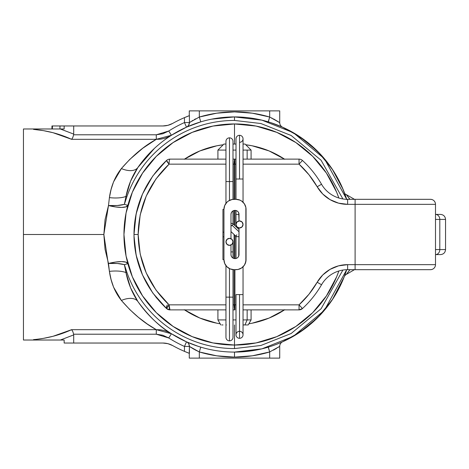 <?xml version="1.0" encoding="UTF-8"?>
<svg xmlns="http://www.w3.org/2000/svg" width="469" height="469" viewBox="0 0 469 469"><rect width="100%" height="100%" fill="white"/><g stroke="black" fill="none" stroke-linecap="round" stroke-linejoin="round"><path stroke-width="0.7" d="M268.315 347.119L269.675 351.955A122.608 122.608 0 0 1 234.5 357.108L234.5 352.084L261.954 348.836L293.412 336.261L324.454 310.226L346.697 269.693A117.584 117.584 0 0 1 137.898 301.538A117.584 117.584 0 0 0 234.5 352.084L234.5 357.108L216.725 355.813L199.325 351.955L199.325 358.117L279.723 358.117L279.723 346.339L279.723 358.117L269.675 358.117L269.675 351.955L269.675 358.117L199.325 358.117L199.325 351.955L193.439 348.942M234.5 120.433L260.905 123.529L291.155 135.494L321.113 160.275L342.886 198.944L321.113 160.275L291.155 135.494L260.905 123.529L234.5 120.433L234.5 116.916L234.5 120.433A114.067 114.067 0 0 0 126.865 196.734A114.067 114.067 0 0 1 234.5 120.433M127.855 263.625A20.103 5.335 -15.3 0 0 108.486 263.467A20.103 5.505 176.2 0 1 124.373 264.633L126.865 272.266L125.962 272.583L126.865 272.266A114.067 114.067 0 0 0 234.5 348.567L234.5 345.049L234.5 348.567L260.905 345.471L291.155 333.506L321.113 308.725L342.886 270.056L321.113 308.725L291.155 333.506L260.905 345.471L234.5 348.567A114.067 114.067 0 0 1 126.865 272.266L124.373 264.633L127.873 263.678L124.373 264.633L125.962 272.583L130.599 287.872L137.898 301.538A20.103 11.045 -34.8 0 0 121.383 300.436L113.586 287.192L111.077 279.536L109.406 271.369L108.486 263.467L105.033 249.232L103.848 234.5L23.45 234.5L23.45 340.025L23.45 234.5L103.848 234.5L105.044 219.697L108.486 205.533L109.406 197.631L111.065 189.511L113.533 181.931L121.383 168.564L129.69 159.495L142.834 148.204L156.253 139.34M137.909 167.445L137.898 167.462A117.584 117.584 0 0 1 346.697 199.307L324.454 158.774L293.412 132.739L261.954 120.164L234.5 116.916A117.584 117.584 0 0 0 137.898 167.462L130.57 181.204L125.962 196.417L126.865 196.734L125.962 196.417L124.373 204.367L126.865 196.734L124.373 204.367A20.103 5.505 3.8 0 1 108.486 205.533L109.406 197.631C110.989 186.316 114.975 176.625 121.383 168.564C132.487 155.731 144.118 145.982 156.283 139.322L71.616 139.322L72.226 138.566L71.616 139.322C59.54 133.823 46.83 130.505 33.498 129.374L33.498 128.975L33.498 129.374L33.498 128.975L40.463 128.975L23.45 128.975L23.45 234.5L23.45 128.975M33.498 339.773L43.341 338.378L53.026 336.291L71.616 329.678L156.283 329.678L147.319 324.02L138.402 317.325L129.702 309.511L121.383 300.436C114.981 292.38 110.995 282.69 109.406 271.369L103.848 234.5L108.486 205.533L117.338 205.516L124.373 204.367L127.873 205.322L124.373 204.367L125.962 196.417A20.103 6.971 7.4 0 1 109.406 197.631A20.103 6.971 -172.6 0 0 125.962 196.417C128.148 185.736 132.129 176.08 137.898 167.462A20.103 11.045 34.8 0 1 121.383 168.564A20.103 11.045 -145.2 0 0 137.898 167.462L154.494 148.327M150.531 326.16L151.575 326.829M156.253 329.666L156.283 329.678C144.118 323.024 132.487 313.274 121.383 300.436A20.103 11.045 145.2 0 1 137.898 301.538C148.872 316.341 160.052 327.075 171.425 333.74L167.914 331.859L164.15 330.522L160.257 329.783L156.283 329.678L156.283 334.209L162.755 335.218L168.734 337.979A122.608 122.608 0 0 0 184.464 346.433L184.464 351.369A127.134 127.134 0 0 1 172.656 345.577L167.931 343.683L162.884 343.038L73.697 343.038L73.697 334.901L60.384 340.025L64.153 340.025L64.153 343.038L73.697 343.038L73.697 334.901L60.384 340.025L73.697 334.901L73.639 334.209L73.686 334.555L73.639 334.209L156.283 334.209L168.734 337.979L156.283 334.209L73.639 334.209L72.795 331.489L73.639 334.209M282.402 127.111L271.07 122.749M281.828 126.859L280.497 126.284M162.884 125.962A20.103 20.103 0 0 0 172.656 123.423A20.103 20.103 0 0 1 162.884 125.962L167.931 125.317L162.884 125.962L64.153 125.962L64.153 128.975L60.384 128.975L73.697 134.099L73.697 125.962L162.884 125.962L167.931 125.317L162.884 125.962L167.931 125.317L172.656 123.423A127.134 127.134 0 0 1 184.464 117.631L189.417 115.632L189.417 122.567L199.325 117.045L216.725 113.187L234.5 111.892L252.275 113.187L269.675 117.045L268.332 121.887M346.796 199.63L342.241 187.401M344.322 276.511L346.673 269.763M276.259 344.422L281.552 342.264M278.938 343.367L278.434 343.566M282.402 341.883L281.781 342.159M271.064 346.257L273.773 345.331M270.478 346.444L268.233 347.142L269.675 351.955L279.723 346.339A5.024 5.024 0 0 1 282.69 341.754L282.69 341.754A5.024 5.024 0 0 0 279.723 346.339L269.675 351.955L252.275 355.813L234.5 357.108A122.608 122.608 0 0 1 199.325 351.955L189.417 346.433A5.024 4.942 114.1 0 0 186.51 341.848L171.343 333.688L186.51 341.848L198.229 346.351M167.996 331.472L171.425 333.74L168.734 337.979L171.425 333.74L156.283 329.678L71.616 329.678L72.795 331.489L71.616 329.678C59.54 335.177 46.83 338.495 33.498 339.626M171.425 135.265L167.996 137.528M193.709 124.221L198.229 122.649L186.51 127.152L171.343 135.312L186.51 127.152A5.024 4.942 65.9 0 0 189.417 122.567L199.325 117.045L199.325 110.883L189.277 110.883L189.277 115.685A127.134 127.134 0 0 0 187.635 116.318A127.134 127.134 0 0 0 184.464 117.631L184.464 122.567A122.608 122.608 0 0 0 168.734 131.021L162.79 133.771L156.283 134.791L73.639 134.791L72.795 137.511L71.616 139.322L53.026 132.709L43.341 130.622L33.498 129.374M51.953 125.962L51.953 128.975L51.953 125.962L52.464 125.962L52.346 128.975L52.346 125.962L73.697 125.962L73.697 134.099L60.29 128.975L73.697 134.099L73.639 134.791L73.697 134.099L60.384 128.975L40.463 128.975L58.824 128.975M53.501 128.975L55.952 128.975M56.96 128.975L59.962 128.975L59.962 125.962L59.962 128.975M23.45 340.025L64.153 340.025L64.153 343.038L162.884 343.038A20.103 20.103 0 0 1 172.656 345.577A20.103 20.103 0 0 0 162.884 343.038L167.931 343.683L162.884 343.038L167.931 343.683L172.656 345.577A127.134 127.134 0 0 0 186.134 352.072L184.464 351.369L184.464 346.433A122.608 122.608 0 0 1 168.734 337.979M58.004 128.975L57.241 128.975M54.427 128.975L53.999 128.975M50.06 128.975L47.322 128.975M59.61 128.975L60.29 128.975M40.463 340.025L53.999 340.025L40.463 340.025M55.494 340.025L53.999 340.025M58.004 340.025L57.241 340.025M60.29 340.025L59.997 340.025M73.686 334.555L73.697 334.901L60.384 340.025M195.778 345.53L195.11 345.29M189.277 358.117L199.325 358.117L189.277 358.117L189.277 353.315L189.277 358.117M162.755 133.782L168.734 131.021L171.425 135.26L156.283 139.322L160.281 139.211L164.209 138.461L167.925 137.136L171.425 135.26L168.734 131.021A122.608 122.608 0 0 1 184.464 122.567L186.474 127.064M188.907 115.825A127.134 127.134 0 0 0 187.635 116.318L186.134 116.928A127.134 127.134 0 0 0 184.464 117.631L187.635 116.318A127.134 127.134 0 0 0 186.134 116.928M172.656 123.423A127.134 127.134 0 0 1 184.464 117.631L184.464 122.567L189.417 122.567L188.644 125.305L189.417 122.567L184.464 122.567L186.357 126.806L185.243 124.32M151.575 142.171L150.531 142.846M299.797 332.292L282.637 341.778L290.493 337.897L306.761 327.262L321.048 314.095L332.978 298.753L342.212 281.658M342.241 281.599L344.193 276.851L332.269 299.826L317.648 317.648L299.826 332.269M342.212 187.342L332.978 170.247L321.048 154.905L306.761 141.738L290.493 131.103L282.619 127.21L299.75 136.678M234.5 116.916L211.56 119.173L234.5 116.916M152.63 150.098L151.352 151.352L152.63 150.098M168.699 337.956L167.796 337.41M162.79 335.229L156.283 334.209L156.283 329.678M188.79 343.941L189.417 346.433L189.417 353.368L186.134 352.072A127.134 127.134 0 0 0 187.635 352.682A127.134 127.134 0 0 0 189.277 353.315L184.464 351.369M278.856 346.919L277.712 347.652M275.086 349.212L275.538 348.954M273.445 350.114L274.57 349.505M186.474 341.936L184.464 346.433L189.417 346.433L189.277 353.315M190.684 347.265L195.954 350.32M198.709 122.497L200.767 121.858L199.325 117.045A122.608 122.608 0 0 1 269.675 117.045L279.723 122.661L279.723 110.883L269.675 110.883L269.675 117.045L269.675 110.883L199.325 110.883L199.325 117.045L200.767 121.858L186.51 127.152L187.711 126.39A5.024 4.942 65.9 0 1 187.237 126.753L188.644 125.305A5.024 4.942 65.9 0 0 188.79 125.059M189.277 115.685L189.277 110.883L279.723 110.883L279.723 122.661A5.024 5.024 0 0 0 282.69 127.246L282.103 126.982M279.471 122.491L273.398 118.862M270.373 122.52L268.233 121.858L269.675 117.045L256.613 113.903M64.153 125.962L64.153 128.975L60.384 128.975M123.951 234.477L126.073 256.068L132.364 276.804L142.582 295.916L156.329 312.671L142.582 295.916L156.329 312.671L173.084 326.418L156.329 312.671L173.084 326.418L192.196 336.636L212.932 342.927L234.5 345.049A110.549 110.549 0 0 0 338.858 270.982A110.549 110.549 0 0 1 123.951 234.5A110.549 110.549 0 0 1 234.5 123.951L234.5 144.047L234.5 123.951A110.549 110.549 0 0 1 338.858 198.018A110.549 110.549 0 0 0 123.951 234.5A110.549 110.549 0 0 0 234.5 345.049L234.5 324.953L234.5 345.049L256.068 342.927L276.804 336.636L295.916 326.418L312.671 312.671L326.418 295.916L312.671 312.671L326.418 295.916L336.636 276.804L338.858 270.982M338.858 198.018L336.636 192.196L326.418 173.084L312.671 156.329L326.418 173.084L312.671 156.329L295.916 142.582L276.804 132.364L256.068 126.073L234.5 123.951L212.932 126.073L192.196 132.364L173.084 142.582L156.329 156.329L142.582 173.084L156.329 156.329L142.582 173.084L132.364 192.196L126.073 212.932L123.951 234.5M127.873 205.322L126.009 206.835L121.723 207.409L115.597 206.952L108.486 205.533A20.103 5.335 -164.7 0 0 127.849 205.387M137.898 301.538C132.129 292.92 128.154 283.27 125.962 272.583A20.103 6.971 -7.4 0 0 109.406 271.369A20.103 6.971 172.6 0 1 125.962 272.583L124.373 264.633L117.338 263.484L108.486 263.467L115.597 262.048L121.723 261.591L126.009 262.165L127.873 263.678M164.209 330.539L167.275 331.583M185.243 344.68L186.357 342.194L184.464 346.433L189.417 346.433L193.416 348.93M196.024 350.355L196.488 350.595M189.752 343.238L190.062 343.367M275.156 349.176L276.587 348.338M281.875 342.118L281.529 342.27M275.93 344.545L274.254 345.161M268.233 347.142L270.543 346.427M273.943 345.272L276.171 344.451M278.422 343.572L280.052 342.903M281.166 342.429L282.69 341.754M199.325 351.955L200.767 347.142L199.325 351.955M187.225 342.165L189.001 342.927M193.709 344.779L195.854 345.553M197.044 345.958L200.767 347.142M269.675 117.045L279.723 122.661A5.024 5.024 0 0 0 282.69 127.246M278.058 125.282L277.361 125.006M275.637 124.344L274.242 123.834M278.867 122.087L273.714 119.032M272.219 118.252L271.58 117.936M278.545 125.475L280.052 126.097M280.157 126.138L280.556 126.313M281.623 126.771L282.42 127.122M195.702 118.809L194.412 119.507M192.911 120.369L191.885 120.984M190.566 121.811L189.875 122.257M188.638 125.311A5.024 4.942 65.9 0 1 188.304 125.78L188.644 125.305M186.51 341.848L187.237 342.247M187.711 342.61L188.304 343.22M72.795 137.511L73.639 134.791L156.283 134.791L156.283 139.322L71.616 139.322L72.795 137.511M156.283 139.322L156.283 134.791L168.734 131.021M189.417 115.632L189.417 122.567M299.826 136.731L317.648 151.352L332.269 169.174L343.132 189.499L345.049 194.436L345.049 193.885L354.476 199.325L346.345 194.629L349.862 199.325L346.779 195.18M354.476 269.675L346.345 274.371L354.476 269.675M345.049 194.23L345.049 193.885L346.345 194.629L345.049 193.885L345.049 194.23M349.499 270.185L346.345 274.371A5.024 5.024 0 0 0 344.17 276.909L344.275 276.634M344.176 276.898L344.17 276.909A5.024 5.024 0 0 1 346.345 274.371M346.04 271.709L345.923 272.067M344.674 275.59L344.211 276.804M52.464 125.962L61.498 125.962M234.5 352.084L257.44 349.827M151.03 151.68L148.186 154.653M139.856 164.725L139.627 165.029M343.701 190.889L340.658 183.93M334.163 172.1L329.144 164.725M320.814 154.653L315.25 149.025M315.25 319.975L320.814 314.347M329.144 304.275L334.163 296.9M340.658 285.07L343.701 278.111M282.608 127.205L285.228 128.418L282.608 127.205M304.422 139.967L299.093 136.245M172.129 134.82L171.302 135.342M171.302 333.658L172.129 334.18M282.608 341.795L285.228 340.582M299.093 332.756L304.422 329.033M284.753 159.296L269.112 150.936L252.146 145.789L245.756 144.751A90.453 90.453 0 0 1 284.495 159.126M284.495 309.874A90.453 90.453 0 0 1 248.84 323.803L252.146 323.211L269.112 318.064L284.753 309.704M156.329 156.329L173.084 142.582L156.329 156.329L173.084 142.582L156.329 156.329L142.582 173.084M295.916 326.418L312.671 312.671L295.916 326.418L312.671 312.671L295.916 326.418L312.671 312.671L326.418 295.916M326.418 173.084L312.671 156.329L326.418 173.084L312.671 156.329L295.916 142.582M184.247 309.704L199.888 318.064L216.854 323.211L220.16 323.803A90.453 90.453 0 0 1 184.505 309.874M184.505 159.126A90.453 90.453 0 0 1 223.244 144.751L216.854 145.789L199.888 150.936L184.247 159.296M142.582 295.916L156.329 312.671L142.582 295.916L156.329 312.671L173.084 326.418M236.98 345.02L234.5 345.049L236.98 345.02M336.636 192.202L336.32 191.434L336.636 192.202M336.074 190.86L337.264 193.744L336.074 190.86M337.533 194.436L336.59 192.079L337.533 194.436M336.144 191.024L336.619 192.155L336.144 191.024M313.157 156.822L312.653 156.312L313.157 156.822M142.224 173.618L143.971 171.05L142.224 173.618M155.808 156.851L156.429 156.23L155.808 156.851M173.125 142.553L172.785 142.781L173.125 142.553M212.586 342.857L213.694 343.074L212.586 342.857M212.451 342.827L213.483 343.032L212.451 342.827M192.583 336.795L191.458 336.326L192.583 336.795M191.071 336.162L192.108 336.601L191.071 336.162M167.439 304.85A5.024 1.97 -47.5 0 0 166.554 308.555L152.783 293.002L166.554 308.555L169.08 304.85A5.024 0.874 90 0 0 169.954 309.874L169.08 304.85L225.958 304.85L169.08 304.85C148.978 285.703 138.672 262.253 138.15 234.5L133.999 234.5C134.544 263.719 145.396 288.4 166.554 308.555A5.024 0.645 -47.5 0 1 169.08 304.85L155.995 290.077L146.228 272.923L140.19 254.134L138.15 234.5L140.19 214.866L146.228 196.077L155.995 178.924L169.08 164.15L225.958 164.15L169.08 164.15A5.024 0.645 -132.5 0 1 166.554 160.445L152.783 175.998L166.554 160.445C145.396 180.6 134.544 205.281 133.999 234.5L133.999 234.553M445.55 249.572L445.55 219.428L439.805 219.428A5.024 4.309 -90 0 0 435.502 214.397L440.497 214.397L435.502 214.397A5.024 4.309 90 0 1 439.805 219.428L435.502 219.428L439.805 219.428L439.805 249.572L445.55 249.572L445.55 219.428L439.805 219.428L439.805 249.572L435.502 249.572L439.805 249.572A5.024 4.309 90 0 1 435.502 254.603L440.52 254.603L435.502 254.603A5.024 4.309 -90 0 0 439.805 249.572L445.55 249.572C445.239 252.615 443.563 254.292 440.526 254.603M338.542 265.847L347.646 264.651L355.097 264.651L355.097 204.349L347.646 204.349L338.542 203.153L330.059 199.636L322.772 194.049L317.185 186.762L308.977 174.761L299.046 164.15L243.042 164.15L299.046 164.15L299.046 159.126L243.042 159.126L299.046 159.126A5.024 5.024 0 0 1 302.446 160.445A100.501 100.501 0 0 1 321.535 184.253A100.501 100.501 0 0 0 302.446 160.445L299.046 164.15A95.477 95.477 0 0 1 317.185 186.762L321.535 184.253L317.185 186.762A35.175 35.175 0 0 0 347.646 204.349L347.646 199.325A30.151 30.151 0 0 1 321.535 184.253A30.151 30.151 0 0 0 347.646 199.325L347.646 204.349L355.097 204.349L355.097 264.651L435.502 264.651L435.502 204.349L355.097 204.349L355.097 199.325L347.646 199.325L355.097 199.325L355.097 204.349L435.502 204.349A5.024 5.024 0 0 0 430.478 199.325L355.097 199.325L430.478 199.325A5.024 5.024 0 0 1 435.502 204.349L435.502 264.651L347.646 264.651A35.175 35.175 0 0 0 317.185 282.238L322.772 274.951L330.059 269.364L338.542 265.847L347.646 264.651L347.646 269.675L430.478 269.675A5.024 5.024 0 0 0 435.502 264.651A5.024 5.024 0 0 1 430.478 269.675L431.726 269.517M134.011 235.936L136.145 255.159L142.5 274.945C136.825 261.854 133.993 248.377 133.999 234.5C133.993 220.623 136.825 207.146 142.5 194.055L136.145 213.864M136.145 213.835L133.999 234.5L138.15 234.5C138.672 206.747 148.978 183.297 169.08 164.15A5.024 0.874 -90 0 1 169.954 159.126A5.024 0.874 90 0 0 169.08 164.15L166.554 160.445A5.024 5.024 0 0 1 169.954 159.126L169.954 159.126A5.024 5.024 0 0 0 166.554 160.445L164.642 162.251M142.5 194.055L152.783 175.998M152.783 293.002L142.5 274.945M169.954 309.874L225.958 309.874L169.954 309.874A5.024 5.024 0 0 1 166.554 308.555L169.954 309.874M232.993 309.874L234.94 309.874A5.024 0.874 -90 0 1 234.066 304.85L232.993 304.85L234.066 304.85L234.94 309.874L234.94 304.85L236.007 304.85L234.94 304.85L234.94 309.874L232.993 309.874M302.188 308.274L299.046 304.85L299.046 309.874L243.042 309.874L299.046 309.874L299.046 304.85L308.977 294.239L317.185 282.238A95.477 95.477 0 0 1 299.046 304.85L243.042 304.85L299.046 304.85L302.446 308.555A100.501 100.501 0 0 0 321.535 284.747A100.501 100.501 0 0 1 302.446 308.555A5.024 5.024 0 0 1 299.046 309.874L302.446 308.555L302.188 308.274L302.446 308.555M430.478 269.675L355.097 269.675L355.097 264.651L355.097 269.675L347.646 269.675A30.151 30.151 0 0 0 321.535 284.747L317.185 282.238L321.535 284.747A30.151 30.151 0 0 1 347.646 269.675L347.646 264.651M236.007 159.126L232.993 159.126L234.94 159.126L234.94 199.325L234.94 164.15L236.007 164.15L234.066 164.15L234.066 199.325L234.066 164.15A5.024 0.874 -90 0 1 234.94 159.126L234.066 164.15L234.94 164.15L234.94 159.126L236.007 159.126M225.958 159.126L169.954 159.126L225.958 159.126M234.94 210.382L234.94 225.648L234.94 210.382M234.94 235.303L234.94 258.618L234.94 235.303M234.94 269.675L234.94 304.85L234.066 304.85L234.94 304.85L234.94 269.675M232.993 164.15L234.066 164.15L232.993 164.15M234.066 210.487L234.066 224.827L234.066 210.487M234.066 234.482L234.066 258.513L234.066 234.482M234.066 269.675L234.066 304.85L234.066 269.675M435.296 266.058L435.431 265.477M434.03 268.204L434.628 267.477M431.726 199.483L430.478 199.325M435.115 202.426L434.529 201.383M435.431 203.523L435.296 202.942M164.842 306.943L156.036 297.299M301.45 161.529L302.446 160.445A5.024 5.024 0 0 0 299.046 159.126L299.046 164.15L301.45 161.529M247.151 319.922L243.042 319.922L247.151 319.922L247.151 309.874L247.151 319.922L251.085 319.922L247.151 319.922L244.935 324.953L247.151 319.922M236.007 319.922L232.993 319.922L236.007 319.922M225.958 319.922L217.915 319.922L225.958 319.922M226.357 324.953L225.958 324.953M243.042 324.953L244.935 324.953L243.042 324.953M247.151 150.08L243.042 150.08L247.151 150.08L247.151 159.126L247.151 150.08L251.085 150.08L247.151 150.08M236.007 150.08L232.993 150.08L236.007 150.08M225.958 150.08L217.915 150.08L225.958 150.08M245.053 144.047L243.042 144.047L245.053 144.047L251.085 150.08L251.085 159.126M236.007 144.047L232.993 144.047L236.007 144.047M225.958 144.047L223.948 144.047L225.958 144.047M248.165 324.953L244.935 324.953L248.183 324.953L251.085 319.922L251.085 309.874M221.814 324.953L222.998 324.953M236.007 179.023L239.524 179.023L239.524 135.307A3.518 3.518 0 0 0 236.007 138.824A3.518 3.518 0 0 1 239.524 135.307A3.518 3.518 0 0 0 236.007 138.824L236.007 199.325L236.007 179.023L243.042 179.023L239.524 179.023L239.524 135.307A3.518 3.518 0 0 1 243.042 138.824A3.518 3.518 0 0 0 239.524 135.307A3.518 3.518 0 0 1 243.042 138.824A3.518 3.518 0 0 1 239.524 142.342M236.007 334.802A3.518 3.518 0 0 0 239.524 338.319L239.524 294.596L236.007 294.596L243.042 294.596L243.042 266.802L243.042 294.596L239.524 294.596L239.524 338.319A3.518 3.518 0 0 0 243.042 334.802A3.518 3.518 0 0 0 239.524 331.284A3.518 3.518 0 0 0 236.007 334.802A3.518 3.518 0 0 0 239.524 338.319A3.518 3.518 0 0 1 236.007 334.802L236.007 294.596M225.958 203.347L225.958 181.556L229.476 181.556L229.476 137.839A3.518 3.518 0 0 0 225.958 141.357A3.518 3.518 0 0 1 229.476 137.839A3.518 3.518 0 0 1 232.993 141.357A3.518 3.518 0 0 0 229.476 137.839L229.476 181.556L225.958 181.556L225.958 141.357M225.958 337.334A3.518 3.518 0 0 0 229.476 340.852L229.476 297.135L225.958 297.135L229.476 297.135L229.476 268.602L229.476 297.135L232.993 297.135L229.476 297.135L229.476 340.852A3.518 3.518 0 0 1 225.958 337.334L225.958 265.653M230.983 251.906L232.993 251.906L230.983 251.906M236.007 224.452A3.518 3.518 0 0 1 239.524 220.934A3.518 3.518 0 0 1 243.042 224.452A3.518 3.518 0 0 1 239.524 227.969A3.518 3.518 0 0 1 236.007 224.452L237.038 226.937L239.524 227.969L242.01 226.937L243.042 224.452L242.01 221.96L239.524 220.934L237.038 221.96L236.007 224.452L236.007 214.397L239.02 214.397L236.007 214.397L236.007 210.505L236.007 214.397M243.042 202.198L243.042 179.023L243.042 202.198M236.007 236.312L236.007 258.495L236.007 236.312M236.646 236.704L238.322 236.652L236.646 236.704L236.042 236.259M239.02 236.476L238.322 236.652L239.02 236.476M232.167 225.337L239.02 231.78L232.167 225.337L232.694 224.786L230.959 226.175L232.167 225.337M232.964 224.27L232.993 210.915M231.364 223.373L232.812 223.649M229.476 200.398L229.476 181.556L232.993 181.556L229.476 181.556L229.476 200.398M229.476 245.375A3.518 3.518 0 0 1 225.958 241.857A3.518 3.518 0 0 1 229.476 238.34A3.518 3.518 0 0 1 232.993 241.857A3.518 3.518 0 0 1 229.476 245.375L231.962 244.343L232.993 241.857L231.962 239.372L229.476 238.34L226.99 239.372L225.958 241.857L226.99 244.343L229.476 245.375M229.476 340.852A3.518 3.518 0 0 0 232.993 337.334A3.518 3.518 0 0 1 229.476 340.852M236.007 236.065L236.833 234.787M243.042 334.802A3.518 3.518 0 0 1 239.524 338.319A3.518 3.518 0 0 0 243.042 334.802L243.042 294.596M230.983 214.397A4.022 4.022 0 0 1 235.004 210.382L233.462 210.687L232.161 211.56L231.287 212.862L230.983 214.397L230.983 238.68L230.983 214.397M246.055 259.627L246.055 209.373A10.048 10.048 0 0 0 236.007 199.325L233.996 199.325A10.048 10.048 0 0 0 223.948 209.373L222.945 209.373L222.945 232.19L222.945 209.373L223.948 209.373L223.948 259.627L223.948 209.373L224.71 205.528L226.89 202.268L228.415 201.019L232.038 199.518L236.007 199.325L239.852 200.087L241.594 201.019L244.367 203.792L245.862 207.415L245.862 261.585L244.367 265.208L241.594 267.981L237.971 269.482L233.996 269.675L236.007 269.675A10.048 10.048 0 0 0 246.055 259.627L245.293 263.472M233.996 269.675L230.15 268.913L226.89 266.732L224.71 263.472L223.948 259.627L222.945 259.627L222.945 236.81L222.945 259.627L223.948 259.627A10.048 10.048 0 0 0 233.996 269.675M239.02 214.397L238.715 212.862L237.847 211.56L236.54 210.687L235.004 210.382A4.022 4.022 0 0 1 239.02 214.397L239.02 220.969L238.715 212.862M230.983 245.035L230.983 254.603L231.287 256.138L232.161 257.44L233.462 258.313L235.004 258.618L236.54 258.313L237.847 257.44L238.715 256.138L239.02 227.934L239.02 254.603A4.022 4.022 0 0 1 235.004 258.618A4.022 4.022 0 0 1 230.983 254.603L230.983 245.035M239.852 200.087L237.971 199.518M224.71 205.528L224.141 207.415M230.15 268.913L232.038 269.482M232.161 211.56L233.462 210.687M236.54 210.687L237.847 211.56M237.847 257.44L236.54 258.313M231.287 256.138L230.983 254.603M222.945 232.19L222.945 236.81L223.948 236.81L222.945 236.81L222.945 232.19L223.948 232.19L222.945 232.19M347.588 272.759L350.009 269.675L347.588 272.759M350.009 199.325L347.588 196.241L350.009 199.325M346.761 195.168L349.88 199.325M445.55 219.428C445.239 216.385 443.563 214.708 440.526 214.397M166.554 308.555L164.642 306.749M217.915 309.874L217.915 319.922L220.817 324.953M223.948 144.047L217.915 150.08L217.915 159.126M232.993 258.085L232.993 241.857M232.993 223.819L239.02 229.488M232.993 269.622L232.993 337.334M232.993 199.378L232.993 141.357M230.983 231.586L236.188 236.476M243.042 179.023L243.042 138.824"/></g></svg>
